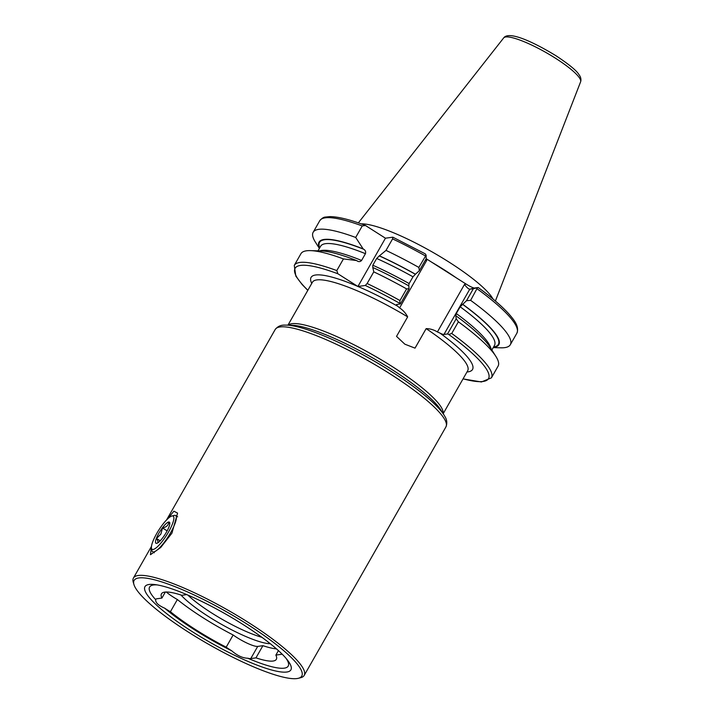 <?xml version="1.0" encoding="UTF-8"?>
<svg xmlns="http://www.w3.org/2000/svg" width="714" height="714" viewBox="0 0 714 714"><rect width="100%" height="100%" fill="white"/><g stroke="black" fill="none" stroke-linecap="round" stroke-linejoin="round"><path stroke-width="1.07" d="M167.192 519.328L173.877 511.188L177.563 513.098L171.931 533.162L160.686 547.522L150.458 554.707L151.43 546.701M266.724 640.913A76.041 14.628 29.7 0 1 267.375 641.44A18.582 3.579 29.7 0 1 267.491 641.511M188.719 632.327A96.506 18.564 29.7 0 1 133.937 584.534A96.506 18.564 29.7 0 1 247.16 624.179A96.506 18.564 29.7 0 1 298.336 678.3A96.506 18.564 29.7 0 1 188.719 632.327M133.937 584.534L133.25 582.196A98.291 18.912 29.7 0 1 133.429 578.028A98.291 18.912 29.7 0 1 248.57 622.581A98.291 18.912 29.7 0 1 304.182 675.426A98.291 18.912 29.7 0 1 300.692 677.702L298.336 678.3M261.886 637.299A53.612 10.317 29.7 0 1 211.701 612.996A53.612 10.317 29.7 0 1 187.782 595.03M270.303 643.716A56.085 10.79 29.7 0 1 208.863 616.762A56.085 10.79 29.7 0 1 180.981 595.021M286.118 658.406A79.781 15.351 29.7 0 1 247.749 658.228C242.706 658.129 237.343 655.648 231.666 650.775A79.781 15.351 29.7 0 1 194.743 629.944A79.781 15.351 29.7 0 1 164.639 608.158C158.383 605.445 155.402 602.625 155.714 599.715A18.582 3.579 29.7 0 1 155.813 599.269A18.582 3.579 29.7 0 1 156.723 598.796L161.917 598.064A66.125 12.718 29.7 0 1 161.462 593.816A66.125 12.718 29.7 0 1 181.829 595.298L186.782 594.601M243.367 624.714A83.993 16.154 29.7 0 1 287.501 660.111A83.993 16.154 29.7 0 1 269.071 669.268A83.993 16.154 29.7 0 1 192.512 631.801A83.993 16.154 29.7 0 1 155.108 584.596A83.993 16.154 29.7 0 1 243.367 624.714M466.51 300.701L473.346 288.715L478.112 287.51L477.443 287.76L470.624 300.344L466.51 300.701L460.155 306.788L456.291 313.553L455.809 315.865L456.201 318.765L458.379 321.8L451.73 333.465L448.74 334.464L447.544 333.956L443.956 334.455A5.721 1.098 29.7 0 1 439.922 333.072L437.414 331.939C433.8 329.761 430.042 328.654 426.151 328.627L415.021 348.137L404.865 344.193L396.529 336.383L407.658 316.864C405.811 313.259 403.133 310.269 399.617 307.904L397.76 306.27A5.721 1.098 29.7 0 1 396.511 304.61A5.721 1.098 29.7 0 1 396.788 304.459L400.375 303.959L399.822 303.361L399.965 300.558L406.614 288.893L409.033 288.768L408.819 285.85A103.503 19.912 29.7 0 0 372.779 267.473L373.779 271.856A113.481 21.831 29.7 0 1 406.614 288.893M361.239 223.875A79.432 15.28 29.7 0 1 448.954 262.047A79.432 15.28 29.7 0 1 493.053 299.059M155.714 599.715A79.781 15.351 29.7 0 1 157.285 584.918M231.666 650.775A18.582 3.579 29.7 0 1 226.195 647.179A76.041 14.628 29.7 0 1 170.414 611.719A18.582 3.579 29.7 0 1 164.639 608.158M281.941 653.944A18.582 3.579 29.7 0 1 281.066 654.363L275.872 655.086A66.125 12.718 29.7 0 1 276.327 659.334A66.125 12.718 29.7 0 1 255.96 657.862L250.766 658.585A18.582 3.579 29.7 0 1 247.749 658.228M161.917 598.064L165.353 592.049M418.859 267.438A113.481 21.831 29.7 0 0 386.015 250.4L392.584 238.887L392.825 237.173L425.232 253.836L426.097 255.112L426.178 258.718L419.341 270.713L418.859 267.438L426.097 255.112M386.015 250.4L379.42 255.835A103.503 19.912 29.7 0 1 415.45 274.212L419.341 270.713M379.42 255.835L376.671 258.468L372.815 265.233L372.779 267.473M408.64 285.868L409.122 283.556L412.987 276.8L415.45 274.212M373.779 271.856L367.121 283.52L365.282 285.457L357.892 286.493L337.909 273.783L336.794 270.579L343.443 258.914L356.527 260.539L357.884 261.306M470.624 300.344A113.481 21.831 29.7 0 1 510.314 344.71A113.481 21.831 29.7 0 1 500.782 347.807L493.24 347.593M462.627 304.2A103.503 19.912 29.7 0 1 493.347 347.397M455.987 315.838A103.503 19.912 29.7 0 1 490.215 347.397L495.882 356.393A113.481 21.831 29.7 0 1 498.069 366.175L491.419 377.831A113.481 21.831 29.7 0 0 451.73 333.465M458.379 321.8A113.481 21.831 29.7 0 1 495.882 356.393M319.381 248.427L315.347 242.046A113.481 21.831 29.7 0 1 313.169 232.264A113.481 21.831 29.7 0 1 355.688 237.459L362.248 225.945L365.461 225.49L385.444 238.199L357.901 286.493M392.825 237.173L385.444 238.199M426.178 258.691L466.072 284.056C470.178 286.582 472.963 287.903 474.426 288.028L469.758 289.215L443.956 334.455M478.112 287.51L474.426 288.028M313.169 232.264L319.729 220.751C321.773 218.332 323.683 217.092 325.477 217.056L329.788 216.619C337.918 216.637 349.619 219.501 364.881 225.205L365.461 225.49M319.488 248.231A103.503 19.912 29.7 0 1 363.158 248.9L355.688 237.459M357.125 260.922C358.803 261.984 360.284 261.824 361.587 260.44L365.443 253.675C365.996 251.819 365.443 250.355 363.765 249.284L363.158 248.9M336.794 270.579A113.481 21.831 29.7 0 0 294.275 265.385L300.924 253.72A113.481 21.831 29.7 0 1 310.456 250.623L321.086 250.926A103.503 19.912 29.7 0 1 356.527 260.539M310.456 250.623A113.481 21.831 29.7 0 1 343.443 258.914M473.346 288.715L469.758 289.215C468.491 289.036 466.733 287.447 464.493 284.449L466.072 284.056M447.544 333.956L456.201 318.765M409.033 288.768L400.375 303.959M425.339 260.182L426.704 260.423L399.617 307.904M275.872 655.086L278.424 650.615M276.497 648.883A66.125 12.718 29.7 0 1 262.913 645.679L255.96 657.862M166.273 592.004A18.582 3.579 -150.3 0 0 177.367 599.528A76.041 14.628 -150.3 0 0 233.148 634.996A18.582 3.579 -150.3 0 0 257.718 646.402L262.913 645.679M177.367 599.528L170.414 611.719M233.148 634.996L226.195 647.179M156.741 543.318C158.437 542.854 158.356 541.248 156.5 538.499L160.873 534.081L162.524 527.941C166.362 527.173 168.45 525.263 168.781 522.211L169.78 523.933M166.442 532.171A12.513 2.972 122.4 0 1 156.759 543.327A12.513 2.972 122.4 0 1 158.865 533.224A12.513 2.972 122.4 0 1 169.78 522.853A12.513 2.972 122.4 0 1 166.442 532.171M171.913 515.999L174.225 515.419A21.447 5.096 122.4 0 1 175.626 515.535A21.447 5.096 122.4 0 1 170.61 532.724A21.447 5.096 122.4 0 1 152.618 551.726A21.447 5.096 122.4 0 1 151.912 550.512L151.466 548.173A19.662 4.668 122.4 0 1 156.705 533.528A19.662 4.668 122.4 0 1 171.913 515.999A19.662 4.668 122.4 0 1 168.602 531.868A19.662 4.668 122.4 0 1 151.466 548.173M160.159 540.819L156.5 538.499M167.147 530.886L162.524 527.941M275.193 329.493A98.291 18.912 29.7 0 1 390.335 374.038A98.291 18.912 29.7 0 1 445.947 426.883C448.437 420.323 444.599 416.36 444.046 415.048A96.506 18.564 29.7 0 0 391.299 371.476A96.506 18.564 29.7 0 0 286.359 325.102C284.948 325.298 279.585 324.013 275.193 329.493L166.54 519.988M286.359 325.102L292.071 325.263A91.142 17.538 29.7 0 1 391.183 369.067A91.142 17.538 29.7 0 1 441.002 410.211L444.046 415.048M443.082 413.522A89.357 17.19 -150.3 0 0 392.147 366.505A89.357 17.19 -150.3 0 0 288.161 325.156M431.8 262.261A79.432 15.28 29.7 0 1 444.438 269.972A79.432 15.28 29.7 0 1 456.228 277.8M358.357 222.866L503.673 37.922A44.304 8.523 29.7 0 1 555.438 58.209A44.304 8.523 29.7 0 1 580.616 81.807L495.391 301.031M287.956 325.147L312.446 282.217A89.357 17.19 29.7 0 1 407.658 316.864M426.151 328.627A89.357 17.19 29.7 0 1 467.679 370.753L443.189 413.692M392.584 238.887A113.481 21.831 29.7 0 1 425.428 255.924M379.196 255.871A102.932 19.805 29.7 0 1 415.28 274.23M376.671 258.468A100.076 19.251 29.7 0 1 412.987 276.8M372.815 265.233A100.076 19.251 29.7 0 1 409.122 283.556M367.121 283.52A113.481 21.831 29.7 0 1 399.965 300.558M365.282 285.457A111.33 21.42 29.7 0 1 399.822 303.361M357.973 286.484A92.927 17.877 29.7 0 1 397.76 306.27M477.184 288.831A113.481 21.831 29.7 0 1 516.874 333.206C519.694 326.173 513.437 319.238 508.832 313.865C501.826 306.145 491.616 297.363 478.201 287.51M462.449 304.226A102.932 19.805 29.7 0 1 493.57 347.013M460.155 306.788A100.076 19.251 29.7 0 1 494.481 345.415L491.857 350.012M456.291 313.553A100.076 19.251 29.7 0 1 490.973 348.602M448.74 334.464A111.33 21.42 29.7 0 1 463.091 378.813M439.922 333.072A92.927 17.877 29.7 0 1 466.983 371.976M319.729 220.751A113.481 21.831 29.7 0 1 362.248 225.945M319.711 247.838A102.932 19.805 29.7 0 1 363.765 249.284M317.998 250.846L320.622 246.25A100.076 19.251 29.7 0 1 365.443 253.675M319.667 250.891A100.076 19.251 29.7 0 1 361.587 260.44M307.859 290.268A111.33 21.42 29.7 0 1 337.909 273.783M311.75 283.431A92.927 17.877 29.7 0 1 357.696 286.359M426.303 258.763L426.704 260.423M437.414 331.939L464.493 284.449M281.539 653.542L281.066 654.363M257.718 646.402L250.766 658.585M133.429 578.028L151.457 546.433M503.673 37.922C508.805 30.604 533.206 41.849 556.036 55.781C568.862 64.269 576.466 70.49 578.84 74.426C580.777 76.907 581.366 79.361 580.616 81.807M510.314 344.71L516.874 333.206M463.029 378.902L481.423 381.972L491.419 377.831M294.275 265.385L295.837 276.148L302.227 284.618L307.805 290.366M304.182 675.426L445.947 426.883M175.626 515.535L177.652 516.829M152.618 551.726L154.26 552.779"/></g></svg>
